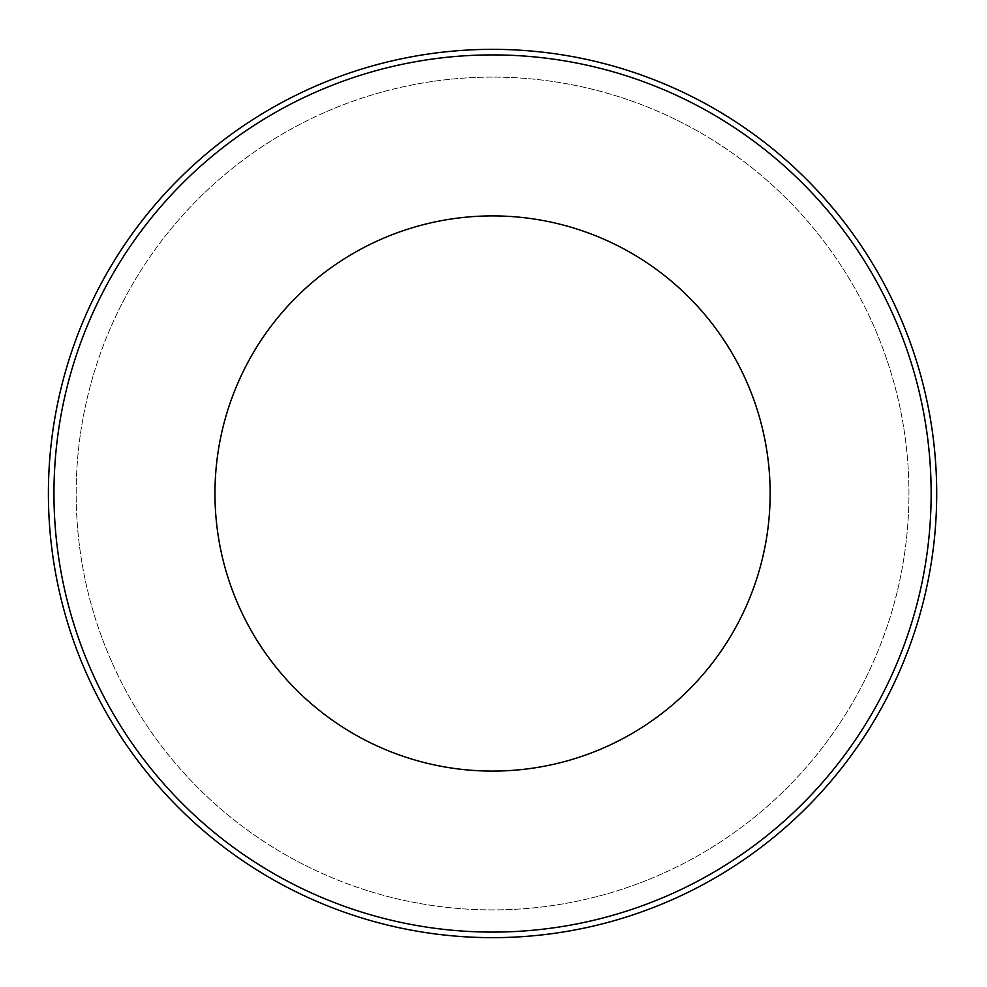 <?xml version="1.0" encoding="UTF-8"?>
<svg xmlns="http://www.w3.org/2000/svg" width="987" height="987" viewBox="0 0 987 987"><rect width="100%" height="100%" fill="white"/><g stroke="black" fill="none" stroke-linecap="round" stroke-linejoin="round"><path stroke-width="0.74" stroke-dasharray="4.93 3.7" d="M492.55 49.35A444.15 444.15 0 0 0 107.904 715.575A444.15 444.15 0 0 0 877.196 715.575A444.15 444.15 0 0 0 492.55 49.35A444.15 444.15 0 0 1 936.7 493.5A444.15 444.15 0 0 1 492.55 937.65A444.15 444.15 0 0 1 48.4 493.5A444.15 444.15 0 0 1 492.55 49.35A444.15 444.15 0 0 0 107.904 715.575A444.15 444.15 0 0 0 877.196 715.575A444.15 444.15 0 0 0 492.55 49.35A444.15 444.15 0 0 0 107.904 715.575A444.15 444.15 0 0 0 877.196 715.575A444.15 444.15 0 0 0 492.55 49.35A444.15 444.15 0 0 0 107.904 715.575A444.15 444.15 0 0 0 877.196 715.575A444.15 444.15 0 0 0 492.55 49.35M492.55 215.906A277.594 277.594 0 0 0 252.154 632.297A277.594 277.594 0 0 0 732.959 632.297A277.594 277.594 0 0 0 492.55 215.906M492.55 77.109A416.391 416.391 0 0 0 131.95 701.695A416.391 416.391 0 0 0 853.163 701.695A416.391 416.391 0 0 0 492.55 77.109A416.391 416.391 0 0 0 131.95 701.695A416.391 416.391 0 0 0 853.163 701.695A416.391 416.391 0 0 0 492.55 77.109A416.391 416.391 0 0 0 131.95 701.695A416.391 416.391 0 0 0 853.163 701.695A416.391 416.391 0 0 0 492.55 77.109A416.391 416.391 0 0 0 131.95 701.695A416.391 416.391 0 0 0 853.163 701.695A416.391 416.391 0 0 0 492.55 77.109M931.148 493.5A438.598 438.598 0 0 0 273.251 113.665A438.598 438.598 0 0 0 273.251 873.335A438.598 438.598 0 0 0 931.148 493.5"/><path stroke-width="1.48" d="M936.7 493.5A444.15 444.15 0 0 0 492.55 49.35A444.15 444.15 0 0 0 48.4 493.5A444.15 444.15 0 0 0 492.55 937.65A444.15 444.15 0 0 0 936.7 493.5M492.55 215.906A277.594 277.594 0 0 0 252.154 632.297A277.594 277.594 0 0 0 732.959 632.297A277.594 277.594 0 0 0 492.55 215.906M931.148 493.5A438.598 438.598 0 0 1 273.251 873.335A438.598 438.598 0 0 1 273.251 113.665A438.598 438.598 0 0 1 931.148 493.5"/></g></svg>
